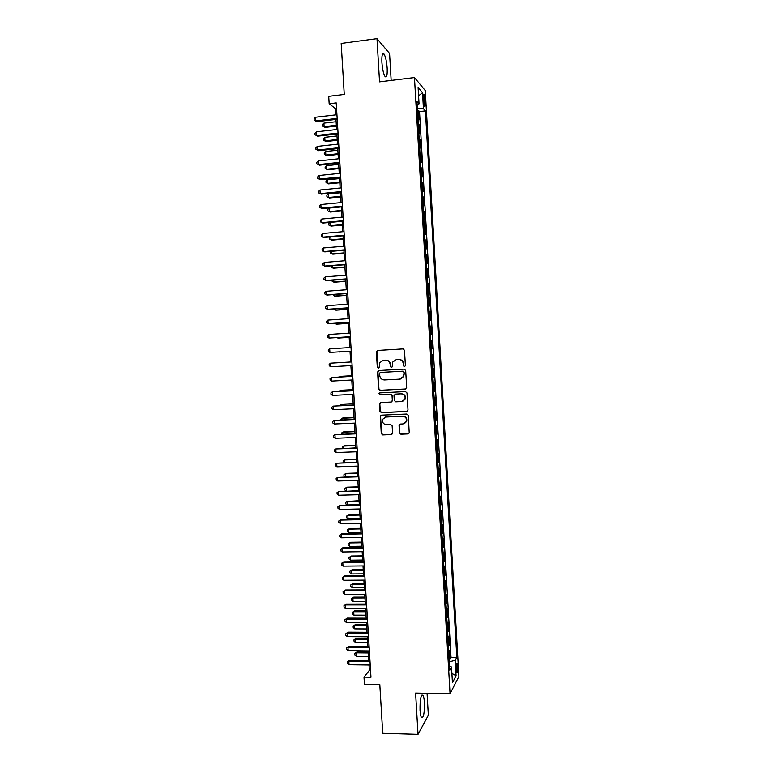 <?xml version="1.0" encoding="UTF-8"?>
<svg xmlns="http://www.w3.org/2000/svg" width="773" height="773" viewBox="0 0 773 773"><rect width="100%" height="100%" fill="white"/><g stroke="black" fill="none" stroke-linecap="round" stroke-linejoin="round"><path stroke-width="1.16" d="M404.463 366.74L405.39 365.668L404.492 350.285L402.994 348.913L377.697 350.44L376.383 351.966L377.292 367.252L378.335 368.199L379.147 367.658L379.62 362.779L383.331 360.295L385.437 360.179C388.172 360.295 389.756 361.754 390.201 364.537L390.317 366.518L391.36 367.475L392.191 366.904L392.597 362.141L396.394 359.542L398.51 359.426C401.264 359.542 402.859 361.001 403.303 363.793L403.419 365.784L404.463 366.74M424.416 702.56C424.164 698.792 423.672 696.338 422.918 695.198C420.86 694.705 419.903 699.72 420.039 710.242C420.29 714.01 420.783 716.465 421.536 717.595C423.604 717.991 424.57 712.986 424.416 702.56M387.176 68.198C386.645 61.425 385.592 56.7 384.007 54.023C382.364 52.545 381.659 55.327 381.901 62.362C382.432 69.183 383.495 73.899 385.06 76.527C386.713 77.967 387.418 75.194 387.176 68.198M457.703 666.481L457.143 663.369C456.437 663.147 456.138 665.118 456.215 669.283L456.785 672.394C457.481 672.597 457.79 670.626 457.703 666.481M399.38 432.832L400.868 434.213L407.98 433.924L409.226 433.006L408.308 415.41L406.82 414.038L381.553 415.169L380.364 416L381.253 433.566L382.732 434.938L391.254 434.6L392.568 433.102L392.143 425.855L390.655 424.483L386.423 424.667C383.282 424.184 382.065 422.377 382.77 419.217L385.969 416.985L402.598 416.251C405.68 416.676 406.927 418.435 406.356 421.536L403.052 423.952L400.269 424.068L399.042 424.957L399.38 432.832L401.187 434.078L408.617 433.74M391.157 80.431L389.573 53.482L376.992 38.65L341.183 43.423L344.256 94.451L328.709 96.335L329.163 103.737L336.216 102.896L370.972 677.235L364.006 677.119L364.441 684.231L379.804 684.511L382.741 733.306L418.029 734.35L428.348 715.247L427.063 693.284M376.992 38.65L379.543 81.861L414.463 77.561L450.06 693.748L415.594 693.062L418.029 734.35M405.352 389.061L406.675 387.544L405.68 370.48L404.182 369.117L378.896 370.518L377.582 372.035L378.596 388.983L380.074 390.346L405.738 388.993M406.994 392.964L407.999 409.999L406.666 411.507L381.408 412.666L379.92 411.294L379.62 403.361L380.799 402.549L391.012 402.057L392.326 400.559L392.046 395.737L390.558 394.365L379.93 394.897L378.983 393.447L379.804 392.887L405.496 391.592L406.994 392.964M449.123 658.712L450.195 658.722L449.712 650.364L448.833 651.881L448.417 646.402M448.321 644.769L449.393 644.779L448.91 636.411L448.021 637.86L447.606 632.372M447.519 630.826L448.591 630.826L448.108 622.449L447.209 623.83L446.794 618.332M446.707 616.864L447.78 616.864L447.296 608.477L446.398 609.791L445.982 604.283M445.905 602.882L446.978 602.882L446.494 594.485L445.586 595.732L445.171 590.214M445.093 588.891L446.166 588.891L445.683 580.484L444.775 581.663L444.359 576.127M444.282 574.89L445.364 574.88L444.871 566.464L443.963 567.585L443.547 562.039M443.48 560.869L444.552 560.86L444.069 552.434L443.151 553.478L442.726 547.922M442.668 546.84L443.741 546.82L443.258 538.395L442.33 539.37L441.914 533.805M441.856 532.79L442.929 532.771L442.446 524.336L441.518 525.244L441.093 519.669M441.045 518.731L442.117 518.712L441.634 510.267L440.697 511.108L440.281 505.513M440.233 504.653L441.306 504.634L440.823 496.179L439.885 496.952L439.46 491.348M439.422 490.565L440.494 490.536L440.011 482.081L439.064 482.777L438.639 477.163M438.6 476.468L439.682 476.439L439.19 467.965L438.252 468.602L437.827 462.979M437.789 462.351L438.861 462.312L438.378 453.838L437.431 454.398L437.006 448.765M436.967 448.224L438.049 448.185L437.557 439.692L436.61 440.195L436.185 434.542M436.156 434.078L437.238 434.04L436.745 425.546L435.788 425.971L435.363 420.309M435.334 419.923L436.416 419.874L435.924 411.371L434.967 411.729L434.542 406.057M434.523 405.748L435.595 405.699L435.112 397.187L434.146 397.477L433.711 391.795M433.701 391.563L434.784 391.515L434.291 382.993L433.315 383.215L432.89 377.514M432.88 377.369L433.962 377.311L433.469 368.779L432.494 368.934L432.068 363.223M432.059 363.155L433.141 363.088L432.648 354.556L431.672 354.633L431.237 348.913M431.334 348.913L432.32 348.865L431.827 340.313L430.745 340.381M430.745 340.323L430.513 334.593L431.498 334.612L431.005 326.061L429.923 326.129M429.914 325.993L429.682 320.264L430.677 320.36L430.184 311.799L429.102 311.867M429.083 311.654L428.851 305.924L429.846 306.079L429.353 297.508L428.271 297.595M428.261 297.296L428.029 291.566L429.025 291.798L428.532 283.218L427.45 283.295M427.43 282.918L427.198 277.188L428.203 277.497L427.701 268.907L426.619 268.994M426.599 268.531L426.367 262.801L427.372 263.178L426.88 254.578L425.797 254.675M425.768 254.133L425.536 248.404L426.551 248.848L426.049 240.248L424.966 240.335M424.928 239.717L424.706 233.987L425.72 234.509L425.227 225.89L424.135 225.987M424.097 225.291L423.865 219.561L424.889 220.141L424.396 211.522L423.314 211.618M423.266 210.845L423.034 205.116L424.058 205.773L423.565 197.144L422.483 197.241M422.435 196.381L422.203 190.651L423.237 191.385L422.734 182.747L421.652 182.853M421.594 181.906L421.362 176.186L422.406 176.988L421.903 168.34L420.821 168.446M420.754 167.422L420.531 161.692L421.565 162.572L421.072 153.914L419.981 154.03M419.923 152.919L419.691 147.189L420.734 148.136L420.232 139.469L419.15 139.594M419.082 138.406L418.85 132.676L419.903 133.69L419.401 125.023L418.241 123.873M418.319 125.139L419.401 125.023M423.372 97.62L424.599 106.191C425.16 106.761 425.392 105.63 425.295 102.799L424.058 94.238C423.498 93.668 423.266 94.789 423.372 97.62M414.463 77.561L425.256 90.547L458.911 676.443L450.06 693.748M450.195 658.722L451.007 657.301L456.824 657.369L425.421 110.906L423.449 108.732L417.343 108.191M456.824 657.369L455.191 660.355L456.07 675.766L452.437 682.752L451.529 667.022L449.789 670.191L416.956 101.553L419.043 103.862L418.106 87.494L422.531 92.692L423.449 108.732M451.007 657.301L419.526 111.583L418.57 110.549L419.072 119.235L417.903 118.056M419.188 138.483L420.232 139.469M420.029 152.996L421.072 153.914M420.86 167.49L421.903 168.34M421.7 181.974L422.734 182.747M422.531 196.439L423.565 197.144M423.372 210.894L424.396 211.522M424.203 225.329L425.227 225.89M425.034 239.756L426.049 240.248M425.865 254.162L426.88 254.578M426.696 268.56L427.701 268.907M427.527 282.947L428.532 283.218M428.358 297.305L429.353 297.508M429.189 311.664L430.184 311.799M430.01 326.003L431.005 326.061M430.841 340.323L431.827 340.313M433.141 363.088L432.165 363.213M433.962 377.311L432.986 377.495M434.784 391.515L433.808 391.776M435.595 405.699L434.639 406.028M436.416 419.874L435.46 420.27M437.238 434.04L436.281 434.503M438.049 448.185L437.103 448.717M438.861 462.312L437.924 462.921M439.682 476.439L438.735 477.115M440.494 490.536L439.557 491.28M441.306 504.634L440.378 505.445M442.117 518.712L441.19 519.591M442.929 532.771L442.011 533.718M443.741 546.82L442.823 547.835M444.552 560.86L443.634 561.942M445.364 574.88L444.446 576.03M446.166 588.891L445.267 590.108M446.978 602.882L446.079 604.167M447.78 616.864L446.891 618.216M448.591 630.826L447.693 632.256M449.393 644.779L448.504 646.276M369.03 665.051L369.349 670.365L364.006 677.119M329.163 103.737L335.318 108.52L335.704 114.887M335.975 119.419L336.593 129.545M336.864 134.009L337.472 144.184M337.743 148.59L338.361 158.803M338.622 163.161L339.25 173.413M339.511 177.713L340.13 188.013M340.391 192.255L341.019 202.594M341.27 206.778L341.898 217.155M342.149 221.281L342.777 231.707M343.028 235.775L343.656 246.249M343.898 250.259L344.536 260.762M344.777 264.724L345.415 275.275M345.657 279.179L346.294 289.769M346.526 293.614L347.174 304.243M347.406 308.031L348.043 318.708M348.275 322.438L348.923 333.153M349.145 336.835L349.792 347.589M350.014 351.213L350.671 361.986M350.884 365.61L351.541 376.335M351.763 380.016L352.411 390.674M352.633 394.404L353.271 405.004M353.503 408.772L354.14 419.314M354.372 423.131L355.01 433.614M355.242 437.479L355.87 447.896M356.111 451.809L356.74 462.157M356.981 466.119L357.599 476.41M357.841 480.42L358.459 490.652M358.711 494.71L359.319 504.875M359.571 508.982L360.189 519.089M360.44 523.244L361.049 533.283M361.3 537.486L361.899 547.468M362.16 551.719L362.759 561.633M363.02 565.933L363.619 575.788M363.88 580.136L364.479 589.934M364.74 594.321L365.329 604.061M365.6 608.496L366.189 618.168M366.46 622.652L367.04 632.266M367.31 636.797L367.89 646.354M368.17 650.934L368.75 660.422M336.545 108.375L335.318 108.52M370.557 670.384L369.349 670.365M417.478 110.674L418.57 110.549M419.526 111.583L425.421 110.906M417.14 104.693L419.043 103.862M451.529 667.022L449.557 666.249M449.306 661.833L455.191 660.355M418.579 95.842L422.531 92.692M456.07 675.766L451.896 673.399M404.685 366.702L403.728 365.745L403.612 363.754C403.177 360.972 401.583 359.513 398.829 359.397L398.51 359.426M396.452 359.542L398.829 359.397M383.427 360.286L385.775 360.15C388.51 360.266 390.094 361.716 390.529 364.498L390.655 366.479L391.582 367.436M403.11 348.913L378.045 350.42L376.905 351.174L377.649 367.214L378.567 368.161M378.983 370.509L377.929 371.987L378.944 388.916L380.422 390.278L405.661 388.993M403.796 372.18L402.743 371.224L380.548 372.441L379.736 372.992L379.756 375.591C380.19 378.364 381.775 379.814 384.5 379.949L399.67 379.147L403.554 376.393L404.105 372.132L402.743 371.224M380.751 372.422L403.062 371.175M400.356 379.05L403.864 376.345L403.912 374.277M404.105 372.132L404.231 374.229M380.712 402.559L379.843 403.96L380.268 411.197L381.746 412.56L407.187 411.391M391.457 401.96L392.665 400.472L392.375 395.65L390.887 394.288L379.93 394.897M379.833 392.877L379.33 393.37L380.268 394.81M401.66 401.554L404.936 399.187C405.574 396.047 404.327 394.259 401.206 393.834L395.332 394.124L394.008 395.631L394.298 400.462L395.786 401.834L401.66 401.554M402.617 401.38L405.255 399.1C405.883 395.969 404.646 394.182 401.525 393.757L401.206 393.834M395.254 394.133L401.525 393.757M400.018 424.106L399.274 425.45L399.699 432.696M404.337 423.662L406.666 421.42C407.245 418.328 405.989 416.56 402.917 416.145L402.598 416.251M385.205 417.101L402.917 416.145M381.398 415.188L380.587 416.56L381.601 433.44L383.079 434.812L391.863 434.426M336.12 121.728L323.897 123.129L324.119 126.675L325.133 127.381L336.381 126.105M325.133 127.381L322.602 126.028L324.119 126.675L336.332 125.284M322.602 126.028L322.515 124.608L323.897 123.129M337.154 118.414L315.722 120.888L315.5 117.245L336.931 114.742M337.202 119.274L316.795 121.632L314.176 120.23L314.089 118.771L315.5 117.245M316.795 121.632L314.176 120.23M336.98 135.961L324.766 137.323L324.979 140.87L325.993 141.527L337.241 140.28M325.993 141.527L323.472 140.193L324.979 140.87L337.192 139.517M323.472 140.193L323.385 138.782L324.766 137.323M337.84 150.184L325.626 151.498L325.848 155.044L326.853 155.653L338.101 154.445M326.853 155.653L324.331 154.349L325.848 155.044L338.052 153.73M324.331 154.349L324.245 152.938L325.626 151.498M338.7 164.388L326.496 165.664L326.708 169.21L327.723 169.77L338.951 168.601M327.723 169.77L325.201 168.495L326.708 169.21L338.912 167.934M325.201 168.495L325.114 167.084L326.496 165.664M339.56 178.582L327.356 179.819L327.568 183.356L328.573 183.868L339.811 182.737M328.573 183.868L326.061 182.621L327.568 183.356L339.772 182.128M326.061 182.621L325.974 181.211L327.356 179.819M338.043 133.062L316.611 135.468L316.389 131.825L337.82 129.4M338.091 133.874L317.684 136.164L315.075 134.782L314.978 133.333L316.389 131.825M317.684 136.164L315.075 134.782M338.922 147.701L317.5 150.03L317.278 146.397L338.7 144.049M338.97 148.464L318.573 150.677L315.964 149.334L315.877 147.875L317.278 146.397M318.573 150.677L315.964 149.334M339.811 162.33L318.399 164.581L318.176 160.948L339.589 158.678M339.849 163.035L319.462 165.171L316.853 163.857L316.766 162.407L318.176 160.948M319.462 165.171L316.853 163.857M340.69 176.94L319.288 179.123L319.065 175.49L340.478 173.287M340.729 177.587L320.351 179.665L317.742 178.379L317.655 176.93L319.065 175.49M320.351 179.665L317.742 178.379M340.42 192.757L328.216 193.955L328.438 197.482L329.433 197.956L340.671 196.864M328.216 193.955L326.834 195.327L326.921 196.738L328.438 197.482L340.632 196.303M341.579 191.54L320.177 193.637L319.954 190.013L341.357 187.887M341.618 192.129L321.23 194.129L318.631 192.873L318.544 191.424L319.954 190.013M341.279 206.922L329.085 208.082L329.298 211.609L330.293 212.024L341.521 210.971M329.085 208.082L327.694 209.425L327.781 210.836L329.298 211.609L341.492 210.459M342.458 206.12L321.066 208.15L320.843 204.516L342.236 202.478M342.497 206.662L322.119 208.584L319.52 207.367L319.433 205.918L320.843 204.516M329.955 222.402L330.158 225.716L331.153 226.083L342.371 225.069M329.694 222.421L328.554 223.523L328.641 224.924L330.158 225.716L342.352 224.614M343.338 220.682L321.954 222.634L321.732 219.02L343.125 217.049M343.367 221.175L323.008 223.03L320.409 221.832L320.322 220.392L321.732 219.02M330.834 236.847L331.018 239.804L332.004 240.132L343.231 239.157M330.139 236.915L329.414 237.591L329.501 239.002L331.018 239.804L343.202 238.741M344.227 235.234L322.843 237.118L322.621 233.494L344.004 231.6M344.246 235.668L323.887 237.456L321.297 236.296L321.21 234.847L322.621 233.494M331.714 251.283L331.878 253.882L332.863 254.162L344.082 253.225M330.564 251.38L330.361 253.061L331.878 253.882L344.062 252.868M345.106 249.776L323.723 251.573L323.51 247.959L344.884 246.143M345.125 250.152L324.766 251.872L322.186 250.732L322.09 249.293L323.51 247.959M332.593 265.709L332.728 267.951L333.714 268.183L344.932 267.284M331.144 265.825L331.221 267.11L332.728 267.951L344.913 266.965M345.985 264.298L324.612 266.028L324.389 262.414L345.763 260.665M346.004 264.627L325.655 266.27L323.066 265.158L322.979 263.719L324.389 262.414M333.472 280.116L333.588 282L334.574 282.184L345.782 281.324M332.023 280.232L332.071 281.14L333.588 282L345.763 281.063M346.855 278.802L325.501 280.464L325.278 276.85L346.642 275.178M346.874 279.082L326.535 280.657L323.955 279.575L323.868 278.135L325.278 276.85M334.351 294.513L334.448 296.04L335.424 296.175L346.633 295.354M332.902 294.619L334.448 296.04L346.623 295.141M347.734 293.296L326.38 294.88L326.158 291.276L347.521 289.672M347.753 293.518L327.414 295.025L324.834 293.972L324.747 292.532L326.158 291.276M348.613 307.77L327.259 309.287L327.047 305.683L348.391 304.156M348.623 307.944L327.259 309.287L325.713 308.359L325.626 306.92L327.047 305.683M349.493 322.235L328.148 323.674L327.926 320.08L349.27 318.621M349.493 322.36L328.148 323.674L326.602 322.728L326.506 321.297L327.926 320.08M335.231 308.891L335.298 310.06L336.274 310.157L347.483 309.364M333.772 308.997L335.298 310.06L347.473 309.2M336.11 323.259L336.158 324.071L337.125 324.119L348.333 323.365M334.941 323.336L336.158 324.071L348.323 323.259M336.98 337.608L337.975 338.072L349.174 337.357M336.332 337.646L349.174 337.289M350.362 336.69L329.027 338.052L328.805 334.458L350.14 333.076M350.372 336.757L329.027 338.052L327.481 337.086L327.394 335.656L328.805 334.458M338.825 352.005L350.024 351.329L338.825 352.005M329.685 348.826L328.274 349.995L328.361 351.435L329.907 352.411L351.242 351.135L329.907 352.411L329.685 348.826L351.019 347.512M351.889 361.919L330.564 363.175L351.889 361.938M330.786 366.76L329.24 365.755L329.153 364.325L330.564 363.175L330.786 366.76L352.111 365.542M351.502 375.755L340.313 376.364L339.386 377.002M351.502 375.823L338.651 377.04M352.759 376.277L331.443 377.514L352.768 376.345M331.665 381.089L330.11 380.074L330.023 378.644L331.443 377.514L331.665 381.089L352.981 379.949M352.343 389.689L341.164 390.259L340.207 390.433L340.255 391.302M352.353 389.805L340.207 390.433L339.009 391.36M353.628 390.616L332.322 391.834L353.638 390.742M332.545 395.409L330.989 394.375L330.902 392.945L332.322 391.834L332.545 395.409L353.85 394.336M353.193 403.612L342.004 404.153L341.057 404.366L341.125 405.583M353.203 403.786L341.057 404.366L339.676 405.651M354.498 404.946L333.202 406.144L354.507 405.129M333.414 409.719L331.868 408.656L331.781 407.226L333.202 406.144L333.414 409.719L354.72 408.714M354.034 417.526L342.854 418.019L341.908 418.28L341.995 419.855M354.044 417.739L341.908 418.28L340.545 419.913M355.358 419.256L334.071 420.435L355.377 419.488M334.294 424L332.738 422.928L332.651 421.498L334.071 420.435L334.294 424L355.59 423.082M354.875 431.421L343.695 431.885L342.748 432.184L342.864 434.107M354.894 431.682L342.748 432.184L341.357 433.209L341.415 434.165M356.227 433.556L334.951 434.716L356.247 433.846M335.163 438.281L333.617 437.18L333.53 435.759L334.951 434.716L335.163 438.281L356.459 437.431M355.715 445.296L344.545 445.731L343.599 446.079L343.734 448.35M355.735 445.615L343.599 446.079L342.207 447.084L342.284 448.398M356.556 459.172L345.386 459.558L344.449 459.954L344.603 462.573M356.575 459.539L344.449 459.954L343.048 460.94L343.531 462.612M357.397 473.028L346.227 473.376L345.289 473.82L345.473 476.786M357.416 473.443L345.289 473.82L343.898 474.786L343.985 476.168L344.855 476.806M357.087 447.847L335.82 448.978L357.116 448.176M336.042 452.543L334.487 451.422L334.4 450.002L335.82 448.978L336.042 452.543L357.329 451.761M357.957 462.119L336.699 463.23L357.976 462.505M336.912 466.786L335.366 465.655L335.279 464.235L336.699 463.23L336.912 466.786L358.199 466.08M358.817 476.371L337.569 477.463L358.846 476.815M337.782 481.019L336.236 479.869L336.149 478.448L337.569 477.463L337.782 481.019L359.059 480.391M358.237 486.864L347.067 487.183L346.14 487.676L346.333 490.981M358.257 487.328L346.14 487.676L344.739 488.613L344.826 489.995L346.159 490.99M359.677 490.623L338.439 491.686L359.706 491.106M338.661 495.242L337.105 494.063L337.018 492.652L338.439 491.686L338.661 495.242L359.928 494.681M359.068 500.701L346.98 501.513L347.193 504.972L359.31 504.672M359.097 501.204L346.98 501.513L345.579 502.431L345.666 503.812L347.193 504.972M360.537 504.846L340.294 505.339L339.308 505.9L360.576 505.387M339.531 509.446L337.975 508.257L337.888 506.837L339.308 505.9L339.531 509.446L360.788 508.953M359.909 514.518L348.749 514.76L347.821 515.34L348.034 518.789L360.15 518.538M359.938 515.069L347.821 515.34L346.43 516.238L346.507 517.61L348.034 518.789M361.406 519.06L341.154 519.485L340.178 520.094L361.435 519.649M340.4 523.64L338.845 522.422L338.758 521.012L340.178 520.094L340.4 523.64L361.658 523.215M360.74 528.317L349.589 528.519L348.662 529.147L348.874 532.597L360.991 532.384M360.778 528.925L348.662 529.147L347.27 530.027L349.589 528.519M348.874 532.597L347.357 531.399L347.27 530.027M362.257 533.264L342.024 533.621L341.048 534.269L362.305 533.901M341.27 537.815L339.714 536.578L339.627 535.167L341.048 534.269L341.27 537.815L362.518 537.467M339.627 535.167L342.024 533.621M361.58 542.105L350.43 542.279L349.502 542.946L349.715 546.395L361.832 546.221M361.619 542.762L349.502 542.946L348.111 543.805L350.43 542.279M349.715 546.395L348.198 545.178L348.111 543.805M362.411 555.884L351.261 556.019L350.343 556.724L350.556 560.174L362.663 560.038M362.46 556.579L350.343 556.724L348.952 557.565L351.261 556.019M350.556 560.174L349.038 558.947L348.952 557.565M363.242 569.643L352.101 569.74L351.184 570.503L351.396 573.943L363.503 573.846M363.291 570.397L351.184 570.503L349.792 571.315L352.101 569.74M351.396 573.943L349.869 572.696L349.792 571.315M363.117 547.448L342.883 547.738L341.917 548.444L363.165 548.144M342.13 551.98L340.584 550.724L340.497 549.313L341.917 548.444L342.13 551.98L363.378 551.7M340.497 549.313L342.883 547.738M363.977 561.623L343.753 561.845L342.787 562.589L364.025 562.367M342.999 566.126L341.444 564.86L341.357 563.44L342.787 562.589L342.999 566.126L364.238 565.923M341.357 563.44L343.753 561.845M364.837 575.779L344.613 575.933L343.647 576.726L364.885 576.581M343.869 580.262L342.313 578.967L342.226 577.557L343.647 576.726L343.869 580.262L365.098 580.127M342.226 577.557L344.613 575.933M364.083 583.393L352.942 583.46L352.024 584.253L352.237 587.693L364.334 587.635M364.131 584.195L352.024 584.253L350.623 585.055L352.942 583.46M352.237 587.693L350.71 586.427L350.623 585.055M365.687 589.925L345.473 590.012L344.516 590.852L365.745 590.775M344.729 594.379L343.173 593.075L343.086 591.664L344.516 590.852L344.729 594.379L365.958 594.321M343.086 591.664L345.473 590.012M364.914 597.133L353.773 597.152L352.865 598.002L353.077 601.433L365.175 601.423M364.962 597.973L352.865 598.002L351.464 598.775L353.773 597.152M353.077 601.433L351.551 600.148L351.464 598.775M366.547 604.061L346.333 604.071L345.376 604.959L366.605 604.95M345.599 608.486L344.043 607.163L343.956 605.752L345.376 604.959L345.599 608.486L366.817 608.496M343.956 605.752L346.333 604.071M365.745 610.854L354.604 610.844L353.705 611.733L353.908 615.163L366.006 615.182M365.793 611.743L353.705 611.733L352.304 612.496L354.604 610.844M353.908 615.163L352.382 613.859L352.304 612.496M367.397 618.178L347.203 618.12L346.246 619.057L367.455 619.115M346.459 622.584L344.903 621.231L344.816 619.83L346.246 619.057L346.459 622.584L367.668 622.661M344.816 619.83L347.203 618.12M366.576 624.565L355.445 624.516L354.536 625.454L354.749 628.874L366.837 628.942M366.634 625.502L354.536 625.454L353.135 626.188L355.445 624.516M354.749 628.874L353.222 627.56L353.135 626.188M368.257 632.275L348.053 632.159L347.106 633.145L368.315 633.271M347.319 636.662L345.763 635.3L345.676 633.889L347.106 633.145L347.319 636.662L368.528 636.807M345.676 633.889L348.053 632.159M367.407 638.256L356.276 638.179L355.377 639.155L355.58 642.576L367.668 642.682M367.465 639.242L355.377 639.155L353.976 639.87L356.276 638.179M355.58 642.576L354.053 641.242L353.976 639.87M369.108 646.363L348.913 646.18L347.966 647.214L369.175 647.407M348.188 650.731L346.623 649.339L346.546 647.938L347.966 647.214L348.188 650.731L369.388 650.943M346.546 647.938L348.913 646.18M368.228 651.939L357.107 651.823L356.208 652.847L356.421 656.267L368.499 656.403M368.296 652.972L356.208 652.847L354.807 653.543L357.107 651.823M356.421 656.267L354.894 654.915L354.807 653.543M369.958 660.442L349.773 660.19L348.826 661.263L370.025 661.533M349.048 664.78L347.492 663.369L347.406 661.968L348.826 661.263L349.048 664.78L370.238 665.06M347.406 661.968L349.773 660.19M418.348 123.96L418.009 118.143M423.498 99.823L425.111 99.63M423.768 102.983L425.295 102.799M421.778 695.169L422.918 695.198M382.48 54.216L384.007 54.023M423.556 94.296L424.058 94.238"/></g></svg>

